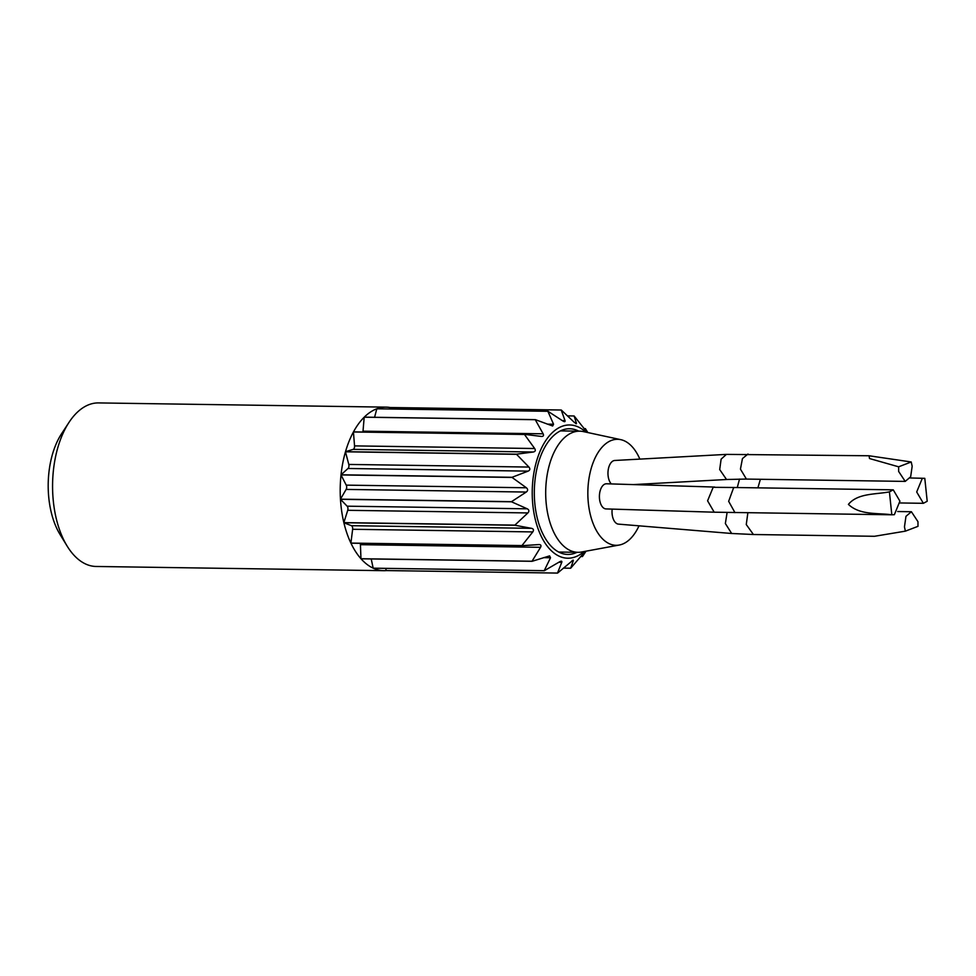 <?xml version="1.0" encoding="UTF-8"?>
<svg xmlns="http://www.w3.org/2000/svg" width="976" height="976" viewBox="0 0 976 976"><rect width="100%" height="100%" fill="white"/><g stroke="black" fill="none" stroke-linecap="round" stroke-linejoin="round"><path stroke-width="1.46" d="M539.118 544.559L522.001 545.694A81.777 44.774 -89.2 0 1 521.953 545.584L532.774 531.92C533.982 530.078 533.567 528.87 531.542 528.333L514.938 525.259A81.777 44.774 -89.2 0 1 514.901 525.125L527.87 512.937C529.37 511.241 529.175 509.875 527.272 508.813L511.522 501.81A81.777 44.774 -89.2 0 1 511.522 501.664L526.271 492.05C528.028 490.672 528.065 489.244 526.369 487.768L512.071 477.435A81.777 44.774 -89.2 0 1 512.083 477.288L528.138 471.127C530.078 470.176 530.334 468.822 528.919 467.065L516.524 454.316A81.777 44.774 -89.2 0 1 516.56 454.182L533.274 452.01C535.336 451.571 535.8 450.412 534.677 448.521L524.49 434.479L353.434 431.978L354.544 445.886A3.026 1.659 -89.2 0 1 353.141 449.375L345.504 451.681A81.777 44.774 -89.2 0 1 353.434 431.978M524.49 434.479A81.777 44.774 -89.2 0 1 524.551 434.369L353.483 431.868A81.777 44.774 -89.2 0 1 364.194 417.203L363.011 431.172A3.026 1.659 -89.2 0 1 362.877 432.002M541.68 436.443L541.253 436.406C543.327 436.528 543.961 435.662 543.144 433.808L535.263 419.704L364.194 417.203M535.263 419.704A81.777 44.774 -89.2 0 1 535.324 419.631L364.268 417.13A81.777 44.774 -89.2 0 1 376.821 408.798L374.577 417.277M535.324 419.631L552.636 426L553.563 424.231L547.878 411.299L376.821 408.798M547.878 411.299A81.777 44.774 -89.2 0 1 547.951 411.274L376.895 408.773A81.777 44.774 -89.2 0 1 386.191 407.138A81.777 44.774 -89.2 0 1 390.156 407.517L389.436 408.956M547.951 411.274L562.664 420.851C564.518 422.01 565.299 421.937 565.019 420.632L561.224 410.018L390.156 407.517M561.224 410.018A81.777 44.774 -89.2 0 1 561.298 410.03L574.205 422.279L576.474 423.328L574.108 415.971L567.556 415.874M574.108 415.971A81.777 44.774 -89.2 0 1 574.181 416.02L586.918 432.087L585.38 428.61L583.99 428.598M585.38 428.61A81.777 44.774 -89.2 0 1 585.441 428.708L587.82 432.551M573.156 560.09L557.577 573.071A81.777 44.774 -89.2 0 1 557.491 573.083L386.435 570.57A81.777 44.774 -89.2 0 1 383.8 570.679L96.16 566.47A81.777 44.774 -89.2 0 1 67.149 546.096A81.777 44.774 -89.2 0 1 53.314 501.054A81.777 44.774 -89.2 0 1 68.967 422.437A81.777 44.774 -89.2 0 1 98.552 402.917L386.191 407.138M340.953 505.263A81.777 44.774 -89.2 0 1 340.465 499.309L347.139 506.178A3.026 1.659 -89.2 0 1 347.737 510.302L343.845 522.611A81.777 44.774 -89.2 0 1 340.953 505.263M511.522 501.81L340.465 499.309M511.522 501.664L340.453 499.163A81.777 44.774 -89.2 0 1 341.014 474.934L346.236 485.133A3.026 1.659 -89.2 0 1 346.138 489.415L340.453 499.163M512.071 477.435L341.014 474.934M512.083 477.288L341.027 474.787A81.777 44.774 -89.2 0 1 345.467 451.803L348.786 464.43A3.026 1.659 -89.2 0 1 348.005 468.492L341.027 474.787M516.524 454.316L345.467 451.803M516.56 454.182L345.504 451.681M584.026 551.562A66.636 36.49 -89.2 0 1 532.835 504.921A66.636 36.49 -89.2 0 1 547.109 438.651A66.636 36.49 -89.2 0 1 585.771 432.1M576.291 423.767L575.389 423.316M564.518 421.632L565.019 420.632L562.274 420.583M541.253 436.406L524.551 434.369M586.076 551.172L582.526 556.454A81.777 44.774 -89.2 0 1 582.465 556.54L580.659 556.515M584.148 552.599L570.704 568.166A81.777 44.774 -89.2 0 1 570.631 568.227L563.408 568.117M383.8 570.679A81.777 44.774 -89.2 0 1 373.259 568.203L544.315 570.716A81.777 44.774 -89.2 0 1 544.23 570.679L373.174 568.166A81.777 44.774 -89.2 0 1 361.035 558.809L532.091 561.31A81.777 44.774 -89.2 0 1 532.03 561.237L360.961 558.723A81.777 44.774 -89.2 0 1 350.945 543.193L522.001 545.694M521.953 545.584L350.896 543.083A81.777 44.774 -89.2 0 1 343.881 522.746L351.409 525.686A3.026 1.659 -89.2 0 1 352.641 529.285L350.896 543.083M514.938 525.259L343.881 522.746M514.901 525.125L343.845 522.611M67.149 546.096L60.073 534.543A66.636 36.49 -89.2 0 1 48.8 497.845A66.636 36.49 -89.2 0 1 61.549 433.771L68.967 422.437M538.789 544.571C540.863 544.559 541.448 545.474 540.558 547.316L532.03 561.237M544.23 570.679L550.513 557.76L549.598 555.881L532.091 561.31M561.273 561.224L561.773 562.31C562.127 560.98 561.346 560.834 559.443 561.895L544.315 570.716M558.821 562.274L561.773 562.31L557.491 573.083M572.119 560.566L573.339 560.578L570.631 568.227M583.953 552.709L582.465 556.54M577.011 552.306A62.854 34.416 -89.2 0 1 567.8 554.441A62.854 34.416 -89.2 0 1 536.019 473.104A62.854 34.416 -89.2 0 1 569.642 428.757A62.854 34.416 -89.2 0 1 578.78 431.16M385.471 568.386L386.435 570.57M371.209 558.955L373.174 568.166M360.181 543.327A3.026 1.659 -89.2 0 1 360.425 544.681L360.961 558.723M639.012 525.82A53.009 29.024 -89.2 0 1 619.272 545.035L581.598 552.001A60.573 33.172 -89.2 0 1 577.975 552.318A60.573 33.172 -89.2 0 1 568.691 549.744A60.573 33.172 -89.2 0 1 546.157 482.669A60.573 33.172 -89.2 0 1 579.744 431.172A60.573 33.172 -89.2 0 1 583.355 431.587L620.809 439.664A53.009 29.024 -89.2 0 1 625.775 441.555A53.009 29.024 -89.2 0 1 639.841 459.098M619.272 545.035A53.009 29.024 -89.2 0 1 607.975 543.046A53.009 29.024 -89.2 0 1 588.565 481.51A53.009 29.024 -89.2 0 1 620.809 439.664M731.683 533.494L618.455 524.124A12.566 6.881 -89.2 0 1 612.135 514.157A12.566 6.881 -89.2 0 1 612.172 509.106M734.965 512.644L728.657 501.322L733.586 487.78L734.928 487.5L713.151 487.317L707.588 500.81L714.188 512.193L606.035 508.923A12.566 6.881 -89.2 0 1 599.423 497.553A12.566 6.881 -89.2 0 1 604.986 484.047A12.566 6.881 -89.2 0 1 606.523 483.779L714.688 487.061M611.305 483.925A12.566 6.881 -89.2 0 1 608.085 475.617A12.566 6.881 -89.2 0 1 614.77 460.477L726.376 454.389L869.055 455.768L869.518 458.537L898.628 466.809L911.23 461.977L869.055 455.768M905.386 531.151L904.459 526.869L905.972 516.328L911.401 511.729L917.977 521.696L917.989 526.332L905.386 531.151L874.496 536.288L753.435 534.519M889.417 491.867L893.247 489.83L899.921 501.152L894.358 514.694L891.82 514.791L889.417 491.867C875.704 494.564 857.684 493.039 848.412 504.385C859.868 515.316 877.619 512.79 891.82 514.791L714.188 512.193M911.23 461.977L912.17 466.272L910.645 476.8L905.216 481.4L898.64 471.445L898.628 466.809M922.259 478.435L924.797 478.338L927.2 501.261L923.369 503.311L916.696 491.989L922.259 478.435M910.035 477.972L924.797 478.338M534.677 448.521L354.544 445.886M533.274 452.01L353.141 449.375M543.144 433.808L363.011 431.172M553.563 424.231L547.304 424.133M527.272 508.813L347.139 506.178M526.271 492.05L346.138 489.415M526.369 487.768L346.236 485.133M550.513 557.76L543.608 557.65M540.558 547.316L360.425 544.681M532.774 531.92L352.641 529.285M531.542 528.333L351.409 525.686M527.87 512.937L347.737 510.302M528.138 471.127L348.005 468.492M528.919 467.065L348.786 464.43M747.86 512.839L746.262 524.551L753.423 534.506L731.658 533.482L725.363 523.526L727.096 512.522M893.247 489.83L735.099 487.512M633.326 484.596L726.534 479.509L719.69 469.541L721.118 459.159L726.376 454.401M726.522 479.497L746.396 479.057L740.442 469.127L742.443 458.586L747.994 454.011M737.27 487.549L739.527 479.057M757.901 487.841L760.389 479.277M579.744 431.172L560.444 430.892M577.975 552.318L558.675 552.038M897.7 511.534L911.401 511.729M746.42 479.082L905.216 481.4M899.933 502.957L923.369 503.311"/></g></svg>
